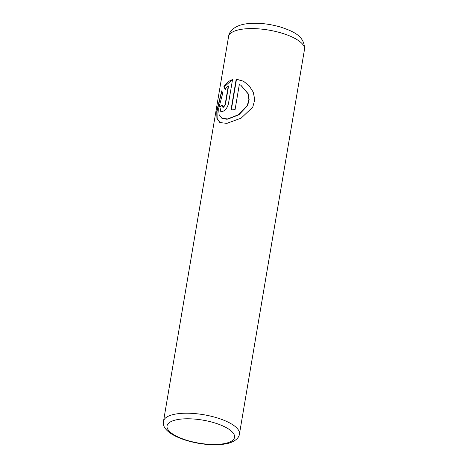<?xml version="1.0" encoding="UTF-8"?>
<svg xmlns="http://www.w3.org/2000/svg" width="468" height="468" viewBox="0 0 468 468"><rect width="100%" height="100%" fill="white"/><g stroke="black" fill="none" stroke-linecap="round" stroke-linejoin="round"><path stroke-width="0.7" d="M219.995 122.628L217.152 118.462L217.035 111.279L221.75 91.552M231.309 109.892L236.486 79.297L236.205 79.145L231.005 109.921A38.499 13.127 9.6 0 1 235.071 109.658L239.329 84.474L240.698 85.123L247.929 93.612L248.877 99.468L247.35 105.388L238.621 114.642L227.624 118.954L221.838 118.211L226.629 119.223L227.898 119.106L238.908 114.789L247.613 105.575L249.151 99.672L248.215 93.793L240.897 85.234M221.838 118.211L219.1 114.683L218.632 108.716L222.768 93.068L221.715 90.839L216.778 110.951L216.889 118.351L219.855 122.552L226.875 123.365L241.137 118.147L252.761 107.137L254.779 99.69L253.241 92.137L249.122 85.755L243.436 81.204L236.205 79.145M236.486 79.297L243.442 81.21M222.938 107.213L223.552 107.248L225.424 104.621L228.565 86.053L228.29 85.901L225.149 104.463L223.277 107.096L222.663 107.061L222.247 105.37A38.499 13.127 -170.4 0 0 219.779 106.511L220.75 111.442L222.528 111.507C225.365 110.401 227.337 107.827 228.442 103.779L232.532 79.624C228.969 80.748 226.062 83.14 223.815 86.814L225.108 89.177L228.29 85.901M225.383 89.329L224.096 86.966L232.058 80.016M220.89 111.513L219.779 106.511M220.054 106.663A38.499 13.127 9.6 0 1 222.212 105.645M176.477 413.917A38.499 13.127 9.6 0 1 218.205 418.211A38.499 13.127 9.6 0 1 239.435 434.076C238.82 439.897 230.49 443.424 224.347 444.091C200.801 447.853 159.857 435.848 163.513 421.235A38.499 13.127 9.6 0 1 176.477 413.917M223.02 443.834A34.222 11.665 -170.4 0 0 226.272 427.647A34.222 11.665 -170.4 0 0 178.583 419.404A34.222 11.665 -170.4 0 0 175.33 435.591A34.222 11.665 -170.4 0 0 223.02 443.834M304.487 49.45A38.499 13.127 -170.4 0 0 283.257 33.591A38.499 13.127 -170.4 0 0 241.535 29.291A38.499 13.127 -170.4 0 0 228.565 36.609C229.273 30.631 235.381 25.453 245.77 23.891C256.692 22.452 268.369 23.529 280.806 27.121C292.775 31.257 304.949 35.802 304.487 49.45L239.435 434.076M163.513 421.235L228.565 36.609"/></g></svg>
